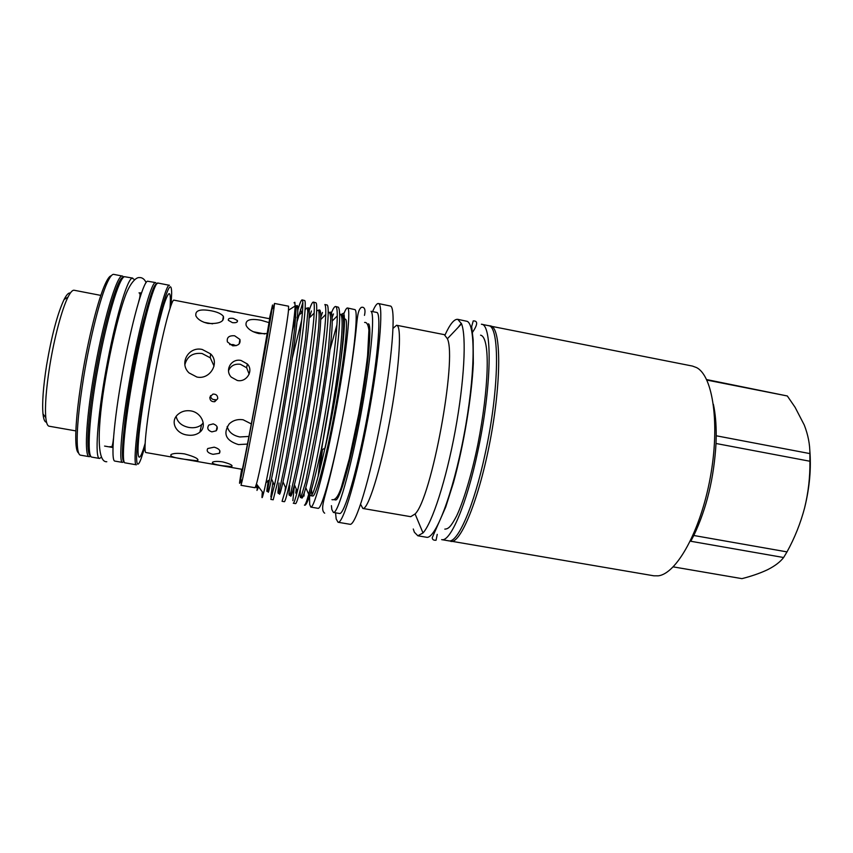 <?xml version="1.0" encoding="UTF-8"?>
<svg xmlns="http://www.w3.org/2000/svg" width="853" height="853" viewBox="0 0 853 853"><rect width="100%" height="100%" fill="white"/><g stroke="black" fill="none" stroke-linecap="round" stroke-linejoin="round"><path stroke-width="1.28" d="M133.857 279.166L132.066 278.185C126.948 279.496 114.835 320.952 106.06 369.786C97.221 418.61 94.651 458.424 99.502 458.445L101.518 457.229M132.748 278.11L124.421 276.681C119.004 277.939 106.625 319.395 97.85 368.272C89.021 417.16 86.718 457.059 91.868 457.123L99.502 458.445M124.09 430.104C126.276 401.305 137.386 341.029 145.607 313.35M123.749 461.654L122.459 462.401L114.856 461.089C110.581 461.174 113.705 421.542 122.544 372.814C131.33 324.097 142.888 282.62 147.441 281.202L155.598 282.588L156.536 283.75M122.459 462.401C118.46 462.529 121.862 422.981 130.701 374.307C139.487 325.643 150.778 284.166 155.043 282.695L155.598 282.588M488.332 325.622C499.933 325.153 499.485 388.435 485.261 453.316C474.065 506.266 457.528 543.628 448.678 540.823L441.673 539.629C450.256 542.391 466.516 504.944 477.691 451.941C491.861 386.974 492.639 323.692 481.38 324.236L488.332 325.622M78.604 452.996C77.186 452.25 76.29 449.019 75.906 443.272C75.171 428.942 77.26 406.454 82.176 375.821C88.392 337.756 98.351 298.657 105.282 283.868C107.691 278.643 109.685 275.935 111.274 275.743M83.786 376.408C78.764 407.67 76.61 430.594 77.324 445.17C77.74 451.536 78.785 454.862 80.438 455.15L89.277 456.675C84.394 456.899 85.758 422.843 93.276 378.135C102.221 323.415 117.224 272.853 122.555 276.105L113.758 274.378C112.106 274.069 109.952 276.809 107.286 282.599C100.27 297.654 90.141 337.543 83.786 376.408M46.52 422.182C44.761 422.171 43.578 419.42 42.991 413.908C42.032 403.085 43.226 386.889 46.584 365.319C51.66 335.56 57.482 313.637 64.06 299.563C66.577 294.637 68.666 292.483 70.309 293.101M100.835 295.405L74.168 290.255C72.516 289.956 70.458 292.238 68.005 297.089C61.992 308.85 54.187 338.033 49.666 366.427C46.115 389.203 44.825 406.273 45.795 417.629C46.35 423.045 47.459 425.903 49.111 426.212L75.864 430.904M171.048 305.321L171.666 293.4C171.528 282.012 168.723 285.424 163.254 303.657C157.933 322.114 150.736 355.349 145.202 387.422C135.137 445.106 133.985 478.597 141.331 458.029L144.989 446.673M125.028 462.848L136.384 464.81C133.132 465.29 136.107 431.735 143.816 387.369C153.082 333.065 166.122 282.46 169.47 285.307L158.157 283.089C154.329 280.147 140.82 330.74 131.639 385.14C123.973 429.592 121.382 463.264 125.028 462.848C120.092 462.774 123.067 429.155 130.573 384.831C136.363 350.956 144.178 316.058 150.064 297.932C153.86 286.843 155.715 284.444 156.195 284.102L158.157 283.089M184.557 453.892C195.134 456.792 199.442 459.117 197.491 460.844L184.579 459.287C173.777 457.794 169.31 456.184 171.197 454.457C173.692 453.22 178.149 453.028 184.557 453.892M190.848 410.901C202.001 412.617 207.279 426.521 199.858 432.183C196.435 434.891 192.149 435.83 186.988 434.998C175.75 433.505 169.779 421.393 177.968 414.398C181.518 411.338 185.815 410.165 190.848 410.901M222.601 461.878C230.097 463.776 233.125 465.354 231.685 466.602L222.015 465.674C214.412 464.49 211.309 463.296 212.706 462.091C214.561 461.281 217.856 461.206 222.601 461.878M214.188 447.164C219.189 448.678 220.916 450.725 219.37 453.316L213.015 454.329C207.961 453.092 206.213 451.162 207.759 448.529L214.188 447.164M213.239 423.877C217.302 425.423 218.293 427.726 216.236 430.786L211.864 431.874C207.759 430.434 206.767 428.153 208.868 425.039L213.239 423.877M209.849 397.21C209.859 400.377 211.491 401.88 214.743 401.71L217.728 398.65C217.739 395.493 216.129 393.979 212.909 394.097L209.849 397.21M247.477 444.072L238.467 444.584C225.842 440.638 222.75 433.75 229.19 423.93C232.944 420.38 237.592 418.983 243.105 419.761L251.326 423.93M318.116 476.56C320.696 453.657 324.822 427.31 330.516 397.519M343.301 339.654L343.45 339.11M343.812 313.872C345.38 309.831 346.606 307.869 347.491 307.976L355.093 309.66C358.569 312.315 353.6 359.273 343.471 413.364C333.384 467.465 321.677 509.913 318.02 508.324L310.791 507.087L309.671 504.358L309.543 495.934M347.491 307.976L347.864 308.221C351.041 310.823 345.796 357.78 335.666 411.924C325.579 466.09 314.149 508.623 310.791 507.087M449.35 540.877L653.793 575.796L658.196 575.828C676.482 573.93 700.473 531.195 710.24 477.776C720.167 424.378 712.991 375.896 696.57 367.6L692.444 366.065L488.982 325.814M450.693 541.356C460.556 544.129 479.141 499.08 490.251 440.18C501.468 381.323 501.148 329.706 491.371 326.166L490.411 325.835M706.849 380.075L787.319 395.973L706.615 379.564M787.319 395.973L795.081 407.286L804.304 425.103C808.068 434.859 809.934 444.36 809.881 453.593L716.211 435.776C716.275 423.749 715.326 413.247 713.375 404.258M269.676 318.755L254.983 404.407C246.805 448.465 240.759 478.501 241.74 470.76L241.932 469.278M241.644 469.235L239.757 481.273C239.309 484.589 239.618 483.886 240.663 479.173C245.163 459.682 269.271 328.874 272.011 309.053L272.523 305.001L269.388 318.702M274.495 303.444L288.57 306.206L288.485 310.225C286.971 329.653 261.978 465.269 256.465 483.95L255.111 487.745L240.983 485.304L242.103 481.124C246.784 461.398 271.393 327.851 274.048 307.752L274.495 303.444L273.227 308.274M241.516 480.335L241.122 483.171M294.05 302.815L294.861 302.271L295.095 306.014C295.021 326.038 269.1 473.244 263.47 493.397C262.308 497.992 261.828 498.888 262.042 496.073M256.55 487.692L256.892 484.525M268.258 491.232C268.023 494.505 269.111 490.4 271.521 478.906L274.453 485.389L270.827 499.389L273.205 499.794L278.025 480.634L292.014 404.535C301.184 349.485 307.08 303.103 304.766 300.576L302.111 299.883C301.173 299.989 299.702 303.508 297.708 310.449M302.815 302.612L296.94 322.071M262.575 492.192L262.127 495.39M262.329 491.861L262.063 495.38M274.453 485.389C282.162 450.373 300.395 342.33 302.463 311.771C302.996 305.043 302.975 301.162 302.378 300.107L302.111 299.883M295.884 317.06L292.227 331.518M304.436 505.136L304.894 505.221C307.688 504.656 313.094 486.37 321.112 450.363C327.307 419.004 332.425 387.379 336.466 355.498C339.931 326.518 340.582 310.428 338.396 307.219L335.602 306.494C334.483 306.43 333.011 308.743 331.188 313.456M333.47 313.915L332.084 317.668M296.236 488.908L295.767 493.109M304.446 505.136C305.235 505.211 306.654 501.596 308.701 494.292C313.232 477.968 320.877 440.201 326.838 404.087C333.118 365.83 337.276 329.951 337.276 315.93C337.298 310.748 336.882 307.698 336.039 306.76L335.613 306.494M294.434 484.867L292.878 500.658M327.221 305.011L324.854 304.542C325.622 305.523 325.921 308.839 325.75 314.512C325.334 328.821 320.963 364.327 314.778 401.87C308.914 437.365 301.621 474.535 297.345 491.392C295.298 499.346 293.944 503.291 293.272 503.227L295.628 503.633C296.62 503.195 298.582 496.894 301.536 484.707C305.705 466.687 311.324 437.685 316.228 408.992C325.398 354.112 330.452 307.72 327.221 305.011M322.455 312.433L320.707 317.615M285.467 487.404L285.073 490.507M279.357 493.514C279.432 496.03 280.648 492.16 282.993 481.881L285.926 488.417L282.066 501.308L284.433 501.713C285.233 501.255 287.013 494.9 289.796 482.67L304.137 406.764C313.307 351.799 318.787 305.417 316.005 302.794L313.307 302.09C312.326 302.111 310.908 305.022 309.042 310.823M311.43 310.972L309.276 317.977M285.926 488.417C294.2 454.276 312.955 342.895 314.149 313.126C314.49 306.941 314.32 303.348 313.637 302.325L313.307 302.09M272.928 482.02L270.849 496.883M344.26 315.439L342.671 316.122M321.112 450.363L325.121 448.028C331.135 421.787 336.007 395.344 339.761 368.688C342.767 347.118 344.335 331.454 344.463 321.698C344.495 317.049 344.175 314.224 343.492 313.211L341.051 314.586M336.935 324.854L329.919 349.943M304.233 492.735L303.999 496.105M319.95 469.64L322.477 449.563M333.416 512.44L339.505 513.485C344.1 515.244 356.831 472.455 367.067 417.682C377.346 362.93 381.526 315.311 377.101 312.507L371.023 311.302C375.192 314.053 370.778 361.672 360.499 416.477C350.263 471.293 337.767 514.167 333.416 512.44L331.86 509.593L331.412 505.658M335.549 512.813L336.178 518.944L338.044 522.26L349.933 524.275C355.424 526.333 369.818 479.876 380.982 420.092C392.209 360.329 396.123 308.797 390.717 306.12L378.359 303.519C376.898 303.327 375 305.982 372.665 311.462M338.044 522.26C343.013 524.232 356.906 477.605 368.08 417.714C379.297 357.844 383.722 306.334 378.839 303.753L378.359 303.519M360.616 504.326L362.856 508.463C367.867 510.158 380.214 471.442 389.522 421.894C398.873 372.366 402.019 328.672 397.242 325.569L396.613 325.26L393.052 328.32M362.856 508.463L410.73 516.683L415.102 513.964C431.479 498.61 457.229 358.932 447.399 338.737L444.285 334.643L397.167 325.366M413.279 528.999L414.387 532.24L417.863 535.791L423.003 532.954C432.258 522.9 446.172 479.983 455.225 430.776C464.309 381.568 466.602 336.509 461.548 323.82L457.762 319.331C454.191 318.937 449.957 324.14 445.042 334.941M417.863 535.791L426.425 537.241C435.243 539.842 452.836 494.463 463.957 435.35C475.174 376.269 475.867 324.673 467.135 321.336L457.762 319.331M461.345 323.308L458.04 327.52M311.867 494.537L311.516 489.515M344.441 318.851L345.7 319.31C348.45 322.093 343.684 364.071 334.739 411.828C325.825 459.607 315.706 497.299 312.71 495.998L310.588 495.636C314.171 500.253 332.105 422.651 340.219 365.084M203.238 422.939L201.585 424.73C198.205 427.374 193.972 428.27 188.865 427.438C181.678 425.924 177.435 422.256 176.155 416.424M184.888 364.689C187.116 356.277 192.842 352.545 202.076 353.505L210.296 357.812L214.05 366.108M196.904 377.037L189.067 372.932C178.725 363.357 188.684 346.115 202.268 349.485L210.584 353.878C220.138 362.6 210.211 380.001 196.904 377.037M204.091 322.349L212.568 323.831M207.876 323.415C201.745 321.933 197.757 319.438 195.923 315.951C194.868 310.492 199.943 308.765 211.149 310.78C217.323 311.953 221.407 313.808 223.39 316.346C224.478 321.666 219.306 324.023 207.876 323.415M248.948 436.437L239.821 436.96C232.869 435.531 228.657 432.044 227.175 426.489M253.128 331.7L264.825 333.971M267.725 333.555L258.885 333.598C252.328 331.977 248.084 329.269 246.144 325.462C245.067 319.982 250.089 318.265 261.231 320.312L269.516 322.775M228.508 370.756C230.683 365.756 234.65 363.613 240.407 364.295L246.645 367.75L249.151 374.147M237.305 380.481L231.27 377.143C224.35 370.138 231.472 358.143 241.026 360.467L247.338 363.964C253.885 370.533 246.709 382.613 237.305 380.481M229.702 344.58L233.168 344.569L236.11 345.689M232.645 345.785L227.41 341.925C226.557 337.468 228.956 335.421 234.618 335.773L239.906 339.43C240.738 343.78 238.318 345.902 232.645 345.785M232.411 322.637L228.348 320.323C227.986 318.542 229.66 317.913 233.338 318.414L237.433 320.525C237.795 322.295 236.121 322.999 232.411 322.637M210.542 395.621C210.819 398.522 212.44 399.865 215.425 399.652L214.743 401.71M227.495 310.801L234.927 312.241L227.495 310.801M309.927 494.751L310.588 495.636M341.136 358.505L344.313 326.667M344.249 321.912L343.588 318.894M334.013 499.666L335.538 499.933C339.366 501.383 350.252 463.947 359.166 416.317C368.123 368.72 372.121 326.731 368.549 323.788M258.395 486.551L257.649 489.227M804.592 507.951C800.509 523.379 794.644 538.019 786.999 551.891L693.809 535.492C706.604 508.569 714.014 477.904 716.019 443.496L809.923 461.249C810.115 477.083 808.345 492.65 804.592 507.951C809.614 487.607 811.342 468.276 809.774 449.957M809.923 461.249L809.881 453.593M693.809 535.492L690.781 541.26L783.619 557.521L786.999 551.891M783.619 557.521C780.228 561.914 775.036 565.902 768.031 569.473L766.783 570.081C759.724 573.355 751.44 576.212 741.95 578.643L673.23 566.872M716.019 443.496L716.211 435.776M270.113 318.841L174.055 300.171C171.421 297.889 160.609 340.955 152.74 386.761C146.183 424.282 143.4 452.964 145.97 452.559L242.369 469.363M145.138 443.379C135.872 476.102 135.211 447.964 145.948 386.452C151.663 353.398 159.212 319.449 164.213 303.828C169.321 288.879 171.25 290.425 170.014 308.445M96.645 375.139L100.377 354.912M126.063 414.046L130.754 382.858C134.124 363.271 137.781 345.337 141.726 329.055M123.312 277.46C117.949 275.444 103.426 325.025 94.715 378.21C87.422 421.574 85.929 454.98 90.471 455.683M124.037 461.494C120.465 461.644 123.003 428.441 130.52 384.778C139.092 334.045 151.717 285.552 156.12 284.188M325.121 448.028C330.889 418.93 336.871 382.005 339.974 353.782C342.938 326.368 342.842 313.179 339.675 314.192M300.331 489.718C299.915 495.348 300.096 497.971 300.864 497.576L305.598 482.094L317.87 420.614C322.295 395.035 325.835 371.13 328.48 348.888L330.708 319.438C330.495 313.872 329.663 311.537 328.224 312.401M289.764 485.592L289.007 493.748C289.071 496.35 289.743 495.678 291.012 491.744L297.228 464.682L305.854 418.546C311.708 384.906 316.985 347.246 318.659 327.488C319.299 318.574 319.267 312.774 318.585 310.076L316.708 310.94M279.048 483.011L277.993 491.627C277.886 494.42 278.398 493.791 279.56 489.718L285.584 461.558L294.242 413.897L305.449 339.195L307.805 311.761C307.528 307.634 306.611 307.059 305.075 310.044M301.621 320.504L292.27 358.111M265.827 483.001L268.332 480.399L267.021 489.164C266.669 492.298 266.925 492.181 267.789 488.833L280.925 418.908C286.597 386.153 292.376 347.939 294.903 326.358L296.236 306.419L295.095 305.747M339.761 368.688C342.501 346.915 343.802 331.529 343.642 322.53C343.492 316.132 342.607 313.467 341.019 314.533M301.557 497.576C302.058 499.506 303.455 496.201 305.769 487.671C314.394 457.048 332.659 347.491 332.201 321.037C332.233 314.053 331.486 311.174 329.94 312.411M290.468 495.593C290.777 497.736 292.089 494.132 294.402 484.803C302.463 453.263 320.259 346.808 320.685 319.576C320.931 312.038 320.333 308.925 318.873 310.236M278.462 493.354C279.624 494.345 281.127 490.528 282.993 481.881C290.51 449.488 307.826 346.126 309.095 318.158C309.575 310.023 309.138 306.654 307.773 308.061M267.234 491.019C268.077 492.938 269.505 488.897 271.521 478.906C278.515 445.724 295.362 345.454 297.441 316.762C298.219 307.101 297.825 303.689 296.247 306.526M257.713 485.634L256.998 490.432M139.018 292.878C140.5 293.133 140.382 296.034 138.687 301.578M113.428 438.645C112.159 450.97 110.698 445.479 109.76 446.833M146.087 282.535C144.775 279.72 142.984 278.089 140.734 277.63L138.858 277.566C136.171 277.662 131.181 281.714 126.148 293.688C119.783 310.364 113.172 337.372 107.67 366.566C97.828 418.503 95.376 462.689 106.796 461.729M364.615 322.455C366.779 322.093 368.208 324.673 368.912 330.175L367.579 355.733C365.479 373.411 362.536 392.87 358.75 414.131L349.378 458.562L341.392 487.148C338.374 496.297 335.229 500.476 331.956 499.666M364.466 315.375C365.574 310.535 364.967 307.816 362.642 307.229L361.341 307.336C357.855 310.076 357.439 316.346 355.989 330.889C353.771 352.076 349.794 378.604 344.068 410.464C338.023 442.387 332.307 468.446 326.923 488.641C323.351 501.777 320.6 510.35 324.684 513.186M319.534 471.229L322.199 449.723M356.17 320.856L357.002 321.08M324.343 498.237L323.5 498.152M75.906 443.272L77.324 445.17M89.277 456.675L90.823 456.334M42.991 413.908L45.795 417.629M112.948 447.537L104.578 446.076M437.237 534.362L436.064 540.237C433.591 540.429 432.311 539.586 432.236 537.689L445.724 507.023L453.465 482.627C463.787 445.106 471.72 397.071 473.319 363.325L473.138 339.718L471.656 326.528L473.234 320.899C478.128 320.717 477.755 324.726 472.104 332.915M436.107 528.22L436.214 528.807M256.465 483.95L263.47 493.397M288.485 310.225L295.095 306.014M356.97 321.314L356.159 321.154M237.433 320.536L237.187 321.944M216.236 430.786L217.078 426.767M239.906 339.43L239.139 343.93M219.37 453.316L219.861 450.789M247.338 363.964L246.645 367.75M231.685 466.602L231.899 465.461M223.39 316.346L222.686 320.536M210.584 353.878L210.296 357.812M199.858 432.183L201.585 424.73M197.491 460.844L197.779 459.34M415.102 513.964L423.003 532.954M447.399 338.737L461.548 323.82M324.407 498.013L323.596 497.875M240.663 479.173L242.103 481.124M272.011 309.053L274.048 307.752M300.395 309.543L302.271 313.979M339.686 314.8C342.181 313.776 343.492 316.346 343.642 322.53L344.463 321.698M300.928 497.47C302.452 497.725 304.063 494.452 305.769 487.671L308.701 494.292M328.224 312.987C330.911 311.228 332.233 313.904 332.201 321.037L337.276 315.93M289.711 495.454C291.076 495.977 292.632 492.426 294.402 484.803L297.345 491.392M318.638 310.193C320.27 310.545 320.952 313.669 320.685 319.576L325.75 314.512M307.389 307.986C308.989 308.21 309.554 311.59 309.095 318.158L314.149 313.126M296.108 305.8C297.676 305.939 298.123 309.596 297.441 316.762L302.463 311.771M480.559 335.165C490.944 337.212 488.513 390.088 477.979 443.795C471.922 473.703 463.392 501.703 456.611 515.98C450.715 527.015 448.497 528.903 444.808 529.127M141.406 293.091L140.009 292.814M64.06 299.563L68.005 297.089M123.877 276.98L122.555 276.105M105.282 283.868L107.286 282.599"/></g></svg>
